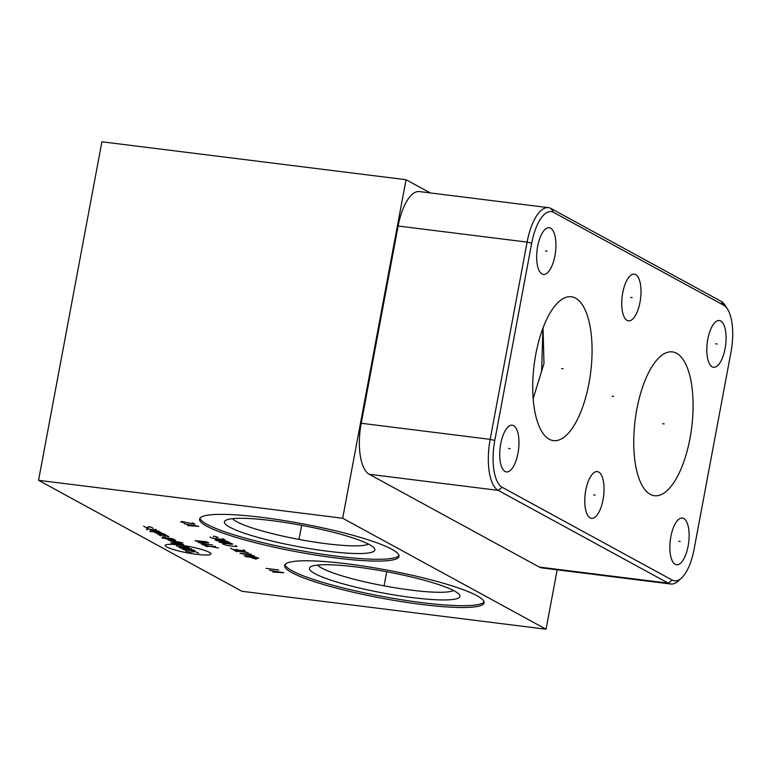 <?xml version="1.0" encoding="UTF-8"?>
<svg xmlns="http://www.w3.org/2000/svg" width="771" height="771" viewBox="0 0 771 771"><rect width="100%" height="100%" fill="white"/><g stroke="black" fill="none" stroke-linecap="round" stroke-linejoin="round"><path stroke-width="1.16" d="M557.173 569.827L546.061 629.213L342.69 518.247L406.047 179.72L101.907 141.787L38.55 480.314L342.69 518.247M38.55 480.314L241.911 591.28L546.061 629.213M430.228 192.914L406.047 179.72M681.67 577.865L678.586 580.756A43.484 17.107 -82.9 0 1 670.799 584.004L541.849 567.919A43.484 17.107 -82.9 0 1 539.305 567.08L369.251 474.29A43.484 17.107 -82.9 0 1 361.223 423.269L398.135 226.019A43.484 17.107 -82.9 0 1 419.463 191.574L548.422 207.65A43.484 17.107 -82.9 0 1 550.966 208.488L721.02 301.278A43.484 17.107 -82.9 0 1 725.232 305.499L727.506 309.065A39.89 15.69 -82.9 0 1 731.014 351.99L694.093 549.241A39.89 15.69 -82.9 0 1 681.67 577.865A39.89 15.69 -82.9 0 1 672.196 580.081L502.143 487.282A39.89 15.69 -82.9 0 1 494.78 440.482L531.691 243.231A39.89 15.69 -82.9 0 1 553.588 212.391L723.641 305.191A39.89 15.69 -82.9 0 1 727.506 309.065M670.799 584.004A43.484 17.107 -82.9 0 1 668.264 583.165L498.211 490.375A43.484 17.107 -82.9 0 1 490.173 439.354L527.094 242.104A43.484 17.107 -82.9 0 1 548.422 207.65M513.631 425.65A23.544 9.262 -82.9 0 1 518.285 451.488A23.544 9.262 -82.9 0 1 506.431 471.91A23.544 9.262 -82.9 0 1 505.053 471.466A23.544 9.262 -82.9 0 1 500.408 445.619A23.544 9.262 -82.9 0 1 512.252 425.197A23.544 9.262 -82.9 0 1 513.631 425.65M598.701 472.064A23.544 9.262 -82.9 0 1 603.356 497.912A23.544 9.262 -82.9 0 1 591.502 518.334A23.544 9.262 -82.9 0 1 590.123 517.881A23.544 9.262 -82.9 0 1 585.478 492.033A23.544 9.262 -82.9 0 1 597.332 471.611A23.544 9.262 -82.9 0 1 598.701 472.064M683.771 518.488A23.544 9.262 -82.9 0 1 688.426 544.336A23.544 9.262 -82.9 0 1 676.572 564.758A23.544 9.262 -82.9 0 1 675.203 564.305A23.544 9.262 -82.9 0 1 670.548 538.457A23.544 9.262 -82.9 0 1 682.402 518.035A23.544 9.262 -82.9 0 1 683.771 518.488M720.731 321.006A23.544 9.262 -82.9 0 1 725.386 346.854A23.544 9.262 -82.9 0 1 713.532 367.275A23.544 9.262 -82.9 0 1 712.153 366.823A23.544 9.262 -82.9 0 1 707.508 340.975A23.544 9.262 -82.9 0 1 719.353 320.553A23.544 9.262 -82.9 0 1 720.731 321.006M635.661 274.592A23.544 9.262 -82.9 0 1 640.306 300.43A23.544 9.262 -82.9 0 1 628.461 320.852A23.544 9.262 -82.9 0 1 627.083 320.408A23.544 9.262 -82.9 0 1 622.428 294.561A23.544 9.262 -82.9 0 1 634.282 274.139A23.544 9.262 -82.9 0 1 635.661 274.592M575.6 298.155A72.474 28.508 -82.9 0 1 589.921 377.732A72.474 28.508 -82.9 0 1 553.433 440.607A72.474 28.508 -82.9 0 1 549.203 439.21A72.474 28.508 -82.9 0 1 534.881 359.643A72.474 28.508 -82.9 0 1 571.369 296.768A72.474 28.508 -82.9 0 1 575.6 298.155M676.62 353.282A72.474 28.508 -82.9 0 1 690.941 432.849A72.474 28.508 -82.9 0 1 654.454 495.724A72.474 28.508 -82.9 0 1 650.223 494.336A72.474 28.508 -82.9 0 1 635.902 414.769A72.474 28.508 -82.9 0 1 672.399 351.894A72.474 28.508 -82.9 0 1 676.62 353.282M550.59 228.168A23.544 9.262 -82.9 0 1 555.236 254.016A23.544 9.262 -82.9 0 1 543.391 274.437A23.544 9.262 -82.9 0 1 542.013 273.984A23.544 9.262 -82.9 0 1 537.358 248.137A23.544 9.262 -82.9 0 1 549.212 227.715A23.544 9.262 -82.9 0 1 550.59 228.168M476.941 595.694A101.464 14.292 10.6 0 1 484.111 602.806A101.464 14.292 10.6 0 1 402.038 601.688A101.464 14.292 10.6 0 1 291.814 572.602A101.464 14.292 10.6 0 1 284.644 565.48A101.464 14.292 10.6 0 1 366.717 566.598A101.464 14.292 10.6 0 1 476.941 595.694M391.87 549.27A101.464 14.292 10.6 0 1 399.041 556.392A101.464 14.292 10.6 0 1 316.968 555.274A101.464 14.292 10.6 0 1 206.744 526.179A101.464 14.292 10.6 0 1 199.573 519.066A101.464 14.292 10.6 0 1 281.646 520.184A101.464 14.292 10.6 0 1 391.87 549.27M399.002 555.448A101.464 14.292 10.6 0 1 314.144 552.961A101.464 14.292 10.6 0 1 207.081 524.376A101.464 14.292 -169.4 0 1 199.949 518.199M369.463 544.634A76.531 10.784 10.6 0 1 374.388 548.345A76.531 10.784 10.6 0 1 318.221 549.954A76.531 10.784 10.6 0 1 229.825 527.21A76.531 10.784 -169.4 0 1 225.469 520.483A76.531 10.784 -169.4 0 1 291.64 523.548A76.531 10.784 -169.4 0 1 369.463 544.634M368.442 544.085A70.151 9.878 10.6 0 1 307.157 540.885A70.151 9.878 10.6 0 1 236.803 521.736A70.151 9.878 -169.4 0 1 232.553 518.661M453.512 590.509A70.151 9.878 10.6 0 1 392.227 587.309A70.151 9.878 10.6 0 1 321.873 568.15A70.151 9.878 -169.4 0 1 317.623 565.076M454.543 591.049A76.531 10.784 -169.4 0 0 376.711 569.971A76.531 10.784 -169.4 0 0 310.54 566.897A76.531 10.784 -169.4 0 0 314.896 573.634A76.531 10.784 10.6 0 0 403.291 596.368A76.531 10.784 10.6 0 0 459.458 594.769A76.531 10.784 10.6 0 0 454.543 591.049M285.019 564.613A101.464 14.292 -169.4 0 0 292.151 570.8A101.464 14.292 10.6 0 0 399.214 599.375A101.464 14.292 10.6 0 0 484.072 601.872M533.156 398.636L541.627 371.236L542.909 328.244M543.025 327.945L543.979 363.536L533.156 398.684M299.456 536.934L299.158 538.515L299.456 536.934M299.649 535.922L301.634 525.321M187.681 525.62L198.783 526.333L184.491 523.885M192.403 522.854L194.957 524.241L181.821 521.533L180.665 521.794L184.375 522.931M384.527 583.358L384.228 584.938L384.527 583.358M384.719 582.336L386.705 571.745M272.751 572.043L283.853 572.757L269.561 570.299M266.053 568.381L278.745 569.971M179.556 545.01A23.236 3.277 -169.4 0 0 166.873 547.015A23.236 3.277 -169.4 0 0 196.605 554.31A23.236 3.277 -169.4 0 0 209.278 552.306A23.236 3.277 -169.4 0 0 179.556 545.01M185.233 550.398L186.148 551.284L190.504 552.132L195.208 551.641L198.667 553.144M180.318 548.094L193.743 550.08L194.832 550.677L193.752 550.851L182.872 549.492M191.555 548.885L178.853 547.304L189.001 547.497L176.308 545.907M183.527 544.509L170.834 542.929M181.339 543.314L173.186 542.292L174.458 543.382M182.91 542.9L168.627 540.192M170.815 541.387L178.795 541.926M165.466 538.466L168.56 539.777L175.817 540.683L174.535 539.604L161.843 538.013M165.033 537.088L162.556 536.876L164.011 537.676L173.08 538.804M163.076 535.257L168.888 536.905L167.606 535.826L158.903 534.891L160.734 535.884M157.082 533.898L165.784 534.823L163.963 533.831L154.894 532.703M149.815 531.45L161.409 532.443M159.221 531.248L150.152 530.111M147.434 529.773L146.413 529.6L147.434 529.773M146.394 528.058L149.121 529.166L156.368 530.072L155.453 529.185M153.092 528.28L150.904 527.085L148.186 526.747L148.562 527.711L145.835 527.374L143.647 526.179M218.338 548.008L202.725 544.827M205.645 546.427L215.427 546.417M212.507 544.827L201.27 544.037M205.25 543.921L198.349 542.447M207.775 543.006L208.864 542.832L205.221 541.608L195.073 540.654L198.706 541.878L207.775 543.006M204.864 542.186L206.676 541.637M251.838 557.838L256.203 559.197L256.676 558.435M258.728 558.291L254.363 556.672L244.205 555.708L246.026 556.701L258.728 558.291M251.192 554.176L239.954 553.385L254.102 555.766M249.997 555.053L248.05 553.992M248.272 552.585L235.579 551.005M237.034 551.795L234.124 550.205M230.471 548.22L232.659 549.405L245.361 550.995L243.173 549.8M236.649 549.289L238.104 550.089M222.819 544.037L226.819 545.454L235.887 546.591L236.967 546.417L235.512 545.617M231.637 544.268L232.717 544.095L231.628 543.497L229.083 542.871L218.925 541.917L222.568 543.141L231.637 544.268M229.44 542.302L225.074 540.683L214.916 539.729L216.738 540.722L229.44 542.302M209.934 537.011L212.121 538.206L224.814 539.787L222.626 538.592M216.102 538.081L217.567 538.881M218.154 537.416L213.789 536.057L213.316 536.818M545.56 250.989L547.044 251.173M508.6 448.462L510.084 448.645M593.68 494.886L595.154 495.069M678.75 541.3L680.224 541.483M715.7 343.827L717.184 344.011M630.63 297.404L632.114 297.587M561.664 368.596L563.138 368.779M662.684 423.713L664.168 423.905M612.155 396.14L613.629 396.333M494.78 440.482L490.173 439.354L361.223 423.269M502.143 487.282L498.211 490.375L369.251 474.29M531.691 243.231L527.094 242.104L398.135 226.019M553.588 212.391L550.966 208.488M723.641 305.191L721.02 301.278M672.196 580.081L668.264 583.165L539.305 567.08"/></g></svg>
